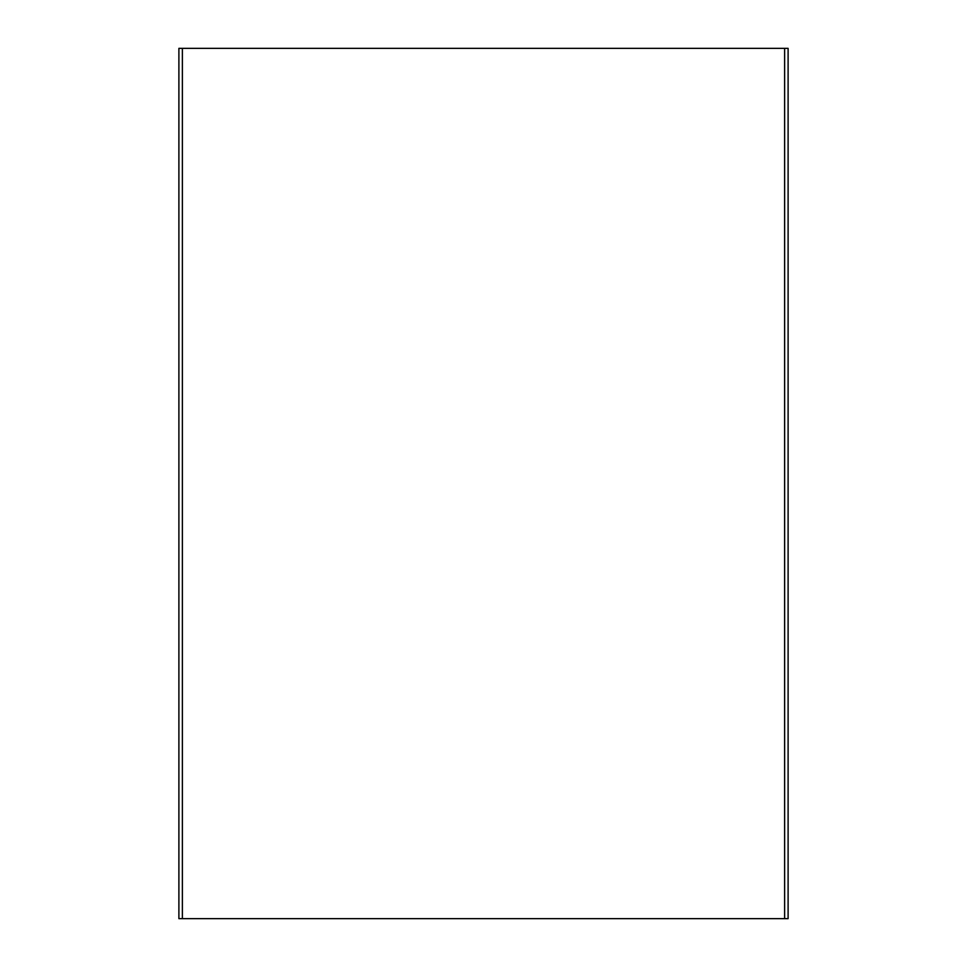 <?xml version="1.0" encoding="UTF-8"?>
<svg xmlns="http://www.w3.org/2000/svg" width="967" height="967" viewBox="0 0 967 967"><rect width="100%" height="100%" fill="white"/><g stroke="black" fill="none" stroke-linecap="round" stroke-linejoin="round"><path stroke-width="1.45" d="M784.624 918.65L178.895 918.65L178.895 48.35L788.105 48.35L788.105 918.65L784.624 918.65L784.624 48.35M182.376 918.65L182.376 48.35"/></g></svg>
